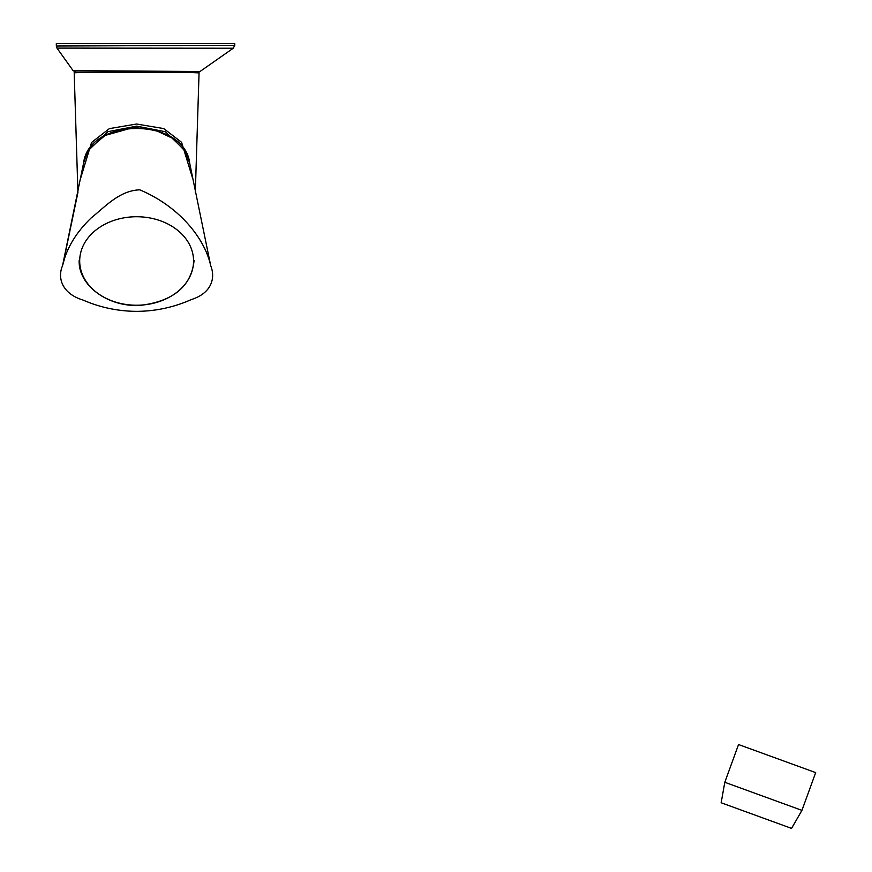 <?xml version="1.0" encoding="UTF-8"?>
<svg xmlns="http://www.w3.org/2000/svg" width="872" height="872" viewBox="0 0 872 872"><rect width="100%" height="100%" fill="white"/><g stroke="black" fill="none" stroke-linecap="round" stroke-linejoin="round"><path stroke-width="1.31" d="M801.935 810.361L815.68 772.614L738.54 744.535L724.806 782.282L721.144 802.763L791.569 828.4L801.935 810.361L724.806 782.282M195.317 192.429L199.056 72.888C203.34 72.093 70.043 72.093 74.196 72.888L77.924 192.429L64.681 256.063M80.769 177.812L91.571 142.441L109.36 128.631L136.566 124.02L163.751 128.576L181.583 142.31L192.472 177.812M183.85 149.504L165.418 131.727L136.653 126.135L107.932 131.672L89.445 149.428M194.423 72.692L199.056 72.888L198.347 72.147L194.369 72.147M75.57 72.147L74.196 72.888M74.905 72.147L198.347 72.147M192.832 72.147L175.61 72.147M142.125 72.147L117.993 72.147M99.964 72.147L77.259 72.147M208.768 257L210.719 265.731C204.517 237.26 177.975 205.836 139.782 189.845C119.344 190.445 104.695 207.22 91.418 217.717C78.327 230.273 69.433 243.68 64.724 257.949L62.533 265.731C57.192 278.037 62.152 293.766 83.123 300.088C100.138 307.489 117.971 311.239 136.621 311.358C155.707 311.239 173.91 307.315 191.23 299.597C211.951 293.079 215.569 277.721 210.719 265.731L189.715 163.315C184.548 116.892 88.693 116.903 83.538 163.315L86.688 154.061L90.852 147.51L105.065 135.443L133.601 127.454L154.638 129.83L172.841 138.43L184.668 150.736L189.627 162.9M200.004 71.504L197.955 72.147L200.004 71.504L73.106 70.654L200.004 71.504L233.249 48.233L56.985 48.102L56.331 46.02M56.32 46.02L234.764 45.311L234.764 43.6L56.32 43.6L56.32 46.02M233.249 48.233L234.764 45.311M79.69 260.979A56.931 44.243 -0 0 1 165.091 222.665A56.931 44.243 -0 0 1 165.091 299.303A56.931 44.243 -0 0 1 79.69 260.979M79.167 260.543C78.218 286.201 109.774 308.405 142.267 305.146C174.117 300.633 191.393 285.765 194.085 260.543M83.538 163.315L62.533 265.731M56.985 48.102L73.106 70.654L76.006 72.147"/></g></svg>
